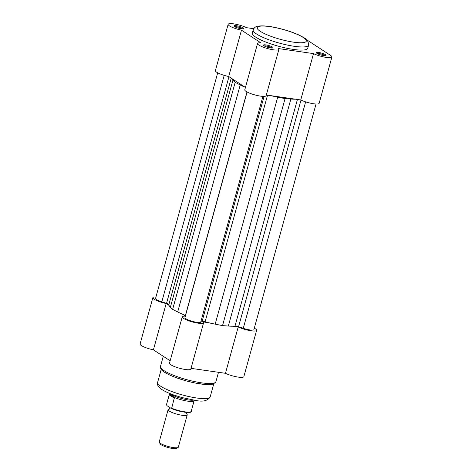 <?xml version="1.0" encoding="UTF-8"?>
<svg xmlns="http://www.w3.org/2000/svg" width="472" height="472" viewBox="0 0 472 472"><rect width="100%" height="100%" fill="white"/><g stroke="black" fill="none" stroke-linecap="round" stroke-linejoin="round"><path stroke-width="0.71" d="M213.952 383.087A27.258 5.487 -164.6 0 1 193.077 382.586A27.258 5.487 -164.6 0 1 164.74 372.314M233.05 326.217L238.212 326.96A11.068 2.23 15.4 0 0 249.641 330.542A11.068 2.23 15.4 0 0 256.615 330.341L243.847 376.68A11.068 2.23 -164.6 0 1 236.879 376.88A11.068 2.23 -164.6 0 1 225.451 373.299L191.03 368.349M203.597 322.718L190.835 369.057A11.068 2.23 -164.6 0 1 179.572 368.266A11.068 2.23 -164.6 0 1 169.489 363.174L182.251 316.836A11.068 2.23 15.4 0 0 192.334 321.928A11.068 2.23 15.4 0 0 203.597 322.718A11.068 2.23 15.4 0 0 203.285 321.933L208.447 322.677M155.961 296.965A11.068 2.23 15.4 0 0 152.857 297.649A11.068 2.23 15.4 0 0 166.173 303.52L153.406 349.858L170.15 360.785M153.406 349.858A11.068 2.23 -164.6 0 1 140.095 343.982L152.857 297.649M256.615 330.341A11.068 2.23 15.4 0 0 255.287 328.742L254.314 328.105M185.384 316.063L182.676 314.293M169.035 305.39L166.173 303.52M185.354 316.151A11.068 2.23 15.4 0 0 182.251 316.836M238.212 326.96L225.451 373.299M186.546 413.861A9.912 1.994 -164.6 0 1 187.219 414.917A9.912 1.994 -164.6 0 1 179.802 414.864A9.912 1.994 -164.6 0 1 169.289 411.082A9.912 1.994 -164.6 0 1 168.103 409.655A9.912 1.994 -164.6 0 1 169.218 409.088M168.103 409.655L159.212 441.934A9.912 1.994 15.4 0 0 159.306 442.382A9.912 1.994 15.4 0 0 160.397 443.361A9.912 1.994 15.4 0 0 169.932 446.919A9.912 1.994 15.4 0 0 178.015 447.533A9.912 1.994 15.4 0 0 178.327 447.196L187.219 414.917M178.015 447.533L176.416 448.4A8.573 1.723 -164.6 0 1 169.43 447.869A8.573 1.723 -164.6 0 1 161.182 444.789A8.573 1.723 -164.6 0 1 160.238 443.945L159.306 442.382M193.721 400.12A13.216 2.661 -164.6 0 1 182.599 398.769A13.216 2.661 -164.6 0 1 171.012 394.297L174.398 397.678L171.672 408.192A12.803 2.578 15.4 0 0 184.21 411.731A12.803 2.578 15.4 0 0 191.207 411.318C192.859 413.513 179.437 412.304 171.106 408.363M169.436 393.937L166.522 404.516A12.803 2.578 15.4 0 0 166.528 404.834L166.994 405.696L170.941 408.268L171.672 408.192L170.941 408.268M166.522 404.516L169.418 394.427L171.012 394.297A13.216 2.661 -164.6 0 1 170.097 393.613M169.418 394.427L174.398 397.678M169.277 394.846L174.422 398.209M194.44 400.226L194.08 400.805A12.803 2.578 -164.6 0 1 186.505 400.97A12.803 2.578 -164.6 0 1 174.068 397.312M169.519 394.344A12.803 2.578 -164.6 0 1 169.436 394.014L169.424 393.335M247.098 92.005L184.959 317.585A8.26 1.664 15.4 0 0 191.844 321.202A8.26 1.664 15.4 0 0 200.718 322.199L202.069 321.538A3.304 0.667 -164.6 0 1 203.585 321.526A3.304 0.667 -164.6 0 1 205.102 321.839A37.176 7.481 15.4 0 0 215.173 324.158L222.536 325.615L228.336 326.052A37.176 7.481 15.4 0 0 234.985 326.134A3.304 0.667 -164.6 0 1 236.124 326.205A3.304 0.667 -164.6 0 1 238.555 326.783L243.269 328.317A8.26 1.664 15.4 0 0 253.906 329.592L316.039 104.011M217.698 72.812L155.565 298.392A8.26 1.664 15.4 0 0 161.819 301.815L166.533 303.348A3.304 0.667 -164.6 0 1 168.846 304.617A37.176 7.481 15.4 0 0 170.392 307.195L172.634 309.378L177.69 311.962A37.176 7.481 15.4 0 0 185.413 315.432A3.304 0.667 -164.6 0 1 185.537 315.485M224.194 75.355L161.819 301.815M231.563 78.376A37.176 7.481 15.4 0 0 232.92 80.187L235.162 82.364L240.218 84.954A37.176 7.481 15.4 0 0 245.204 87.285M270.975 95.668A37.176 7.481 15.4 0 0 277.701 97.149L285.064 98.601L290.864 99.037A37.176 7.481 15.4 0 0 295.578 99.203M235.162 82.364L172.634 309.378M262.916 96.382L200.718 322.199M285.064 98.601L222.536 325.615M305.638 101.869L243.269 328.317M242.508 28.869A4.13 0.832 15.4 0 0 242.095 28.521A4.13 0.832 15.4 0 0 236.673 26.756A4.13 0.832 15.4 0 0 234.82 26.751M236.501 25.724A4.956 0.997 -164.6 0 1 241.77 27.199A4.956 0.997 -164.6 0 1 243.446 28.721A4.956 0.997 -164.6 0 1 241.145 28.751A4.956 0.997 -164.6 0 1 234.094 26.149A4.956 0.997 -164.6 0 1 236.501 25.724M271.907 48.061A4.13 0.832 15.4 0 0 271.494 47.707A4.13 0.832 15.4 0 0 266.072 45.943A4.13 0.832 15.4 0 0 264.22 45.943M265.895 44.911A4.956 0.997 -164.6 0 1 271.164 46.392A4.956 0.997 -164.6 0 1 272.84 47.914A4.956 0.997 -164.6 0 1 270.539 47.943A4.956 0.997 -164.6 0 1 263.488 45.336A4.956 0.997 -164.6 0 1 265.895 44.911M324.919 55.678A4.13 0.832 15.4 0 0 324.506 55.33A4.13 0.832 15.4 0 0 319.084 53.566A4.13 0.832 15.4 0 0 317.231 53.56M318.913 52.534A4.956 0.997 -164.6 0 1 324.181 54.014A4.956 0.997 -164.6 0 1 325.857 55.537A4.956 0.997 -164.6 0 1 323.556 55.566A4.956 0.997 -164.6 0 1 316.505 52.958A4.956 0.997 -164.6 0 1 318.913 52.534M253.175 29.889L252.313 33.011A28.745 5.788 15.4 0 0 255.753 37.152A28.745 5.788 15.4 0 0 286.233 48.12A28.745 5.788 15.4 0 0 307.744 48.28L308.605 45.159A28.745 5.788 -164.6 0 1 287.094 44.999A28.745 5.788 -164.6 0 1 256.615 34.031A28.745 5.788 -164.6 0 1 253.175 29.889C254.213 27.553 255.924 26.296 258.314 26.113C262.751 25.582 268.214 26.007 274.698 27.388C287.135 30.037 296.965 33.524 304.18 37.843C306.924 38.916 308.399 41.353 308.605 45.159M253.7 28.703L246.549 27.677A11.068 2.23 15.4 0 0 235.121 24.096A11.068 2.23 15.4 0 0 228.153 24.296A11.068 2.23 15.4 0 0 241.463 30.167L260.833 42.816A11.068 2.23 15.4 0 0 257.547 43.489A11.068 2.23 15.4 0 0 267.63 48.575A11.068 2.23 15.4 0 0 278.893 49.365A11.068 2.23 15.4 0 0 278.574 48.586L313.508 53.607A11.068 2.23 15.4 0 0 324.937 57.189A11.068 2.23 15.4 0 0 331.904 56.988A11.068 2.23 15.4 0 0 330.583 55.395L306.682 39.79M300.062 35.547A11.068 2.23 15.4 0 0 298.174 34.668M331.904 56.988L319.143 103.327A11.068 2.23 -164.6 0 1 312.175 103.527A11.068 2.23 -164.6 0 1 300.747 99.946L266.32 94.996M278.893 49.365L266.125 95.704A11.068 2.23 -164.6 0 1 254.862 94.913A11.068 2.23 -164.6 0 1 244.785 89.828L257.547 43.489M228.153 24.296L215.385 70.635A11.068 2.23 -164.6 0 0 228.702 76.505L245.44 87.438M228.702 76.505L241.463 30.167M300.747 99.946L313.508 53.607M163.914 370.579A28.745 5.788 15.4 0 0 194.393 381.547A28.745 5.788 15.4 0 0 215.905 381.701C211.427 386.993 205.172 384.161 195.485 383.099L186.434 380.957L176.699 377.877C171.454 375.972 167.359 374.066 164.403 372.16C163.3 371.222 160.262 370.054 160.474 366.437A28.745 5.788 15.4 0 0 163.914 370.579M160.869 386.356A27.258 5.487 15.4 0 0 189.773 396.751A27.258 5.487 15.4 0 0 210.176 396.905C207.709 400.905 202.753 402.05 195.29 400.35L181.637 397.471L173.354 394.852C168.516 393.111 164.681 391.335 161.855 389.524C158.321 387.176 156.91 384.81 157.613 382.426A27.258 5.487 15.4 0 0 160.869 386.356M190.452 411.903A12.307 2.478 -164.6 0 1 171.259 408.41M301 100.07L238.555 326.783M267.535 95.173L205.102 321.839M228.967 76.682L166.533 303.348M231.221 78.151L168.846 304.617M232.92 80.187L170.392 307.195M240.218 84.954L177.69 311.962M246.974 91.94L185.413 315.432M264.078 96.4L202.069 321.538M277.701 97.149L215.173 324.158M290.864 99.037L228.336 326.052M297.419 99.468L234.985 326.134M303.231 37.489A25.441 5.121 15.4 0 0 269.837 26.627A25.441 5.121 15.4 0 0 260.261 31.311A25.441 5.121 15.4 0 0 293.661 42.179A25.441 5.121 15.4 0 0 303.231 37.489M218.495 372.296L215.905 381.701M213.763 383.872L210.176 396.905M161.2 369.393L157.613 382.426M163.265 356.295L160.474 366.437M186.098 413.537L186.587 413.914L186.47 412.392M169.772 409.035L169.159 409.112L170.056 407.69M194.122 400.74L191.207 411.318"/></g></svg>

